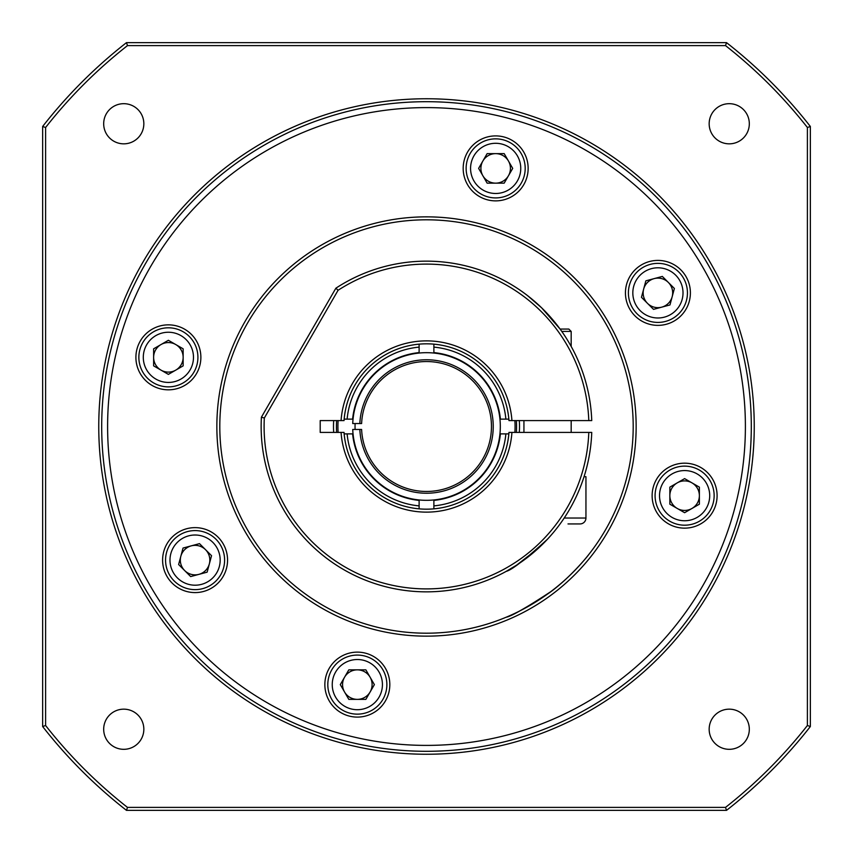 <?xml version="1.0" encoding="UTF-8"?>
<svg xmlns="http://www.w3.org/2000/svg" width="853" height="853" viewBox="0 0 853 853"><rect width="100%" height="100%" fill="white"/><g stroke="black" fill="none" stroke-linecap="round" stroke-linejoin="round"><path stroke-width="1.28" d="M691.996 482.873A14.768 14.768 0 0 0 677.229 482.873A14.768 14.768 0 0 1 699.375 495.657A14.768 14.768 0 0 1 677.229 508.452A14.768 14.768 0 0 0 691.996 508.452M654.102 278.632A14.768 14.768 0 0 0 643.652 289.071A14.768 14.768 0 0 1 668.357 282.45A14.768 14.768 0 0 1 661.736 307.155A14.768 14.768 0 0 0 672.175 296.716M175.771 344.548A14.768 14.768 0 0 0 161.004 344.548A14.768 14.768 0 0 1 183.15 357.343A14.768 14.768 0 0 1 161.004 370.127A14.768 14.768 0 0 0 175.771 370.127M191.264 545.845A14.768 14.768 0 0 0 180.825 556.284A14.768 14.768 0 0 1 205.52 549.673A14.768 14.768 0 0 1 198.898 574.368A14.768 14.768 0 0 0 209.348 563.929M547.562 594.029C567.778 580.296 587.61 556.455 588.901 554.354C587.781 556.167 569.367 578.473 550.473 591.875C525.896 607.976 511.15 616.42 506.224 617.199C510.393 616.602 524.168 608.882 547.562 594.029M324.854 684.618A32.478 32.478 0 0 1 357.343 652.129A32.478 32.478 0 0 1 389.821 684.618A32.478 32.478 0 0 1 357.343 717.096A32.478 32.478 0 0 1 324.854 684.618M162.603 560.112A32.478 32.478 0 0 1 195.081 527.634A32.478 32.478 0 0 1 227.559 560.112A32.478 32.478 0 0 1 195.081 592.59A32.478 32.478 0 0 1 162.603 560.112M135.904 357.343A32.478 32.478 0 0 1 168.382 324.854A32.478 32.478 0 0 1 200.871 357.343A32.478 32.478 0 0 1 168.382 389.821A32.478 32.478 0 0 1 135.904 357.343M463.179 168.382A32.478 32.478 0 0 1 495.657 135.904A32.478 32.478 0 0 1 528.146 168.382A32.478 32.478 0 0 1 495.657 200.871A32.478 32.478 0 0 1 463.179 168.382M625.441 292.888A32.478 32.478 0 0 1 657.919 260.41A32.478 32.478 0 0 1 690.397 292.888A32.478 32.478 0 0 1 657.919 325.366A32.478 32.478 0 0 1 625.441 292.888M652.129 495.657A32.478 32.478 0 0 1 684.618 463.179A32.478 32.478 0 0 1 717.096 495.657A32.478 32.478 0 0 1 684.618 528.146A32.478 32.478 0 0 1 652.129 495.657M143.837 729.24A20.077 20.077 0 0 0 123.76 709.163A20.077 20.077 0 0 0 103.682 729.24A20.077 20.077 0 0 0 123.76 749.318A20.077 20.077 0 0 0 143.837 729.24M143.837 123.76A20.077 20.077 0 0 0 123.76 103.682A20.077 20.077 0 0 0 103.682 123.76A20.077 20.077 0 0 0 123.76 143.837A20.077 20.077 0 0 0 143.837 123.76M749.318 123.76A20.077 20.077 0 0 0 729.24 103.682A20.077 20.077 0 0 0 709.163 123.76A20.077 20.077 0 0 0 729.24 143.837A20.077 20.077 0 0 0 749.318 123.76M749.318 729.24A20.077 20.077 0 0 0 729.24 709.163A20.077 20.077 0 0 0 709.163 729.24A20.077 20.077 0 0 0 729.24 749.318A20.077 20.077 0 0 0 749.318 729.24M98.756 426.5A327.744 327.744 0 0 1 426.5 98.756A327.744 327.744 0 0 1 754.244 426.5A327.744 327.744 0 0 1 426.5 754.244A327.744 327.744 0 0 1 98.756 426.5M751.301 426.5A324.801 324.801 0 0 0 426.5 101.699A324.801 324.801 0 0 0 101.699 426.5A324.801 324.801 0 0 0 426.5 751.301A324.801 324.801 0 0 0 751.301 426.5M216.854 426.5A209.646 209.646 0 0 1 426.5 216.854A209.646 209.646 0 0 1 636.146 426.5A209.646 209.646 0 0 1 426.5 636.146A209.646 209.646 0 0 1 216.854 426.5M633.193 426.5A206.693 206.693 0 0 0 426.5 219.807A206.693 206.693 0 0 0 219.807 426.5A206.693 206.693 0 0 0 426.5 633.193A206.693 206.693 0 0 0 633.193 426.5M107.606 426.5A318.894 318.894 0 0 1 426.5 107.606A318.894 318.894 0 0 1 745.394 426.5A318.894 318.894 0 0 1 426.5 745.394A318.894 318.894 0 0 1 107.606 426.5M807.396 127.492A484.237 484.237 0 0 0 725.508 45.604L127.492 45.604A484.237 484.237 0 0 0 45.604 127.492L45.604 725.508A484.237 484.237 0 0 0 127.492 807.396L725.508 807.396A484.237 484.237 0 0 0 807.396 725.508L807.396 127.492L810.35 126.468L810.35 726.532A487.191 487.191 0 0 1 726.532 810.35L126.468 810.35A487.191 487.191 0 0 1 42.65 726.532L42.65 126.468A487.191 487.191 0 0 1 126.468 42.65L726.532 42.65A487.191 487.191 0 0 1 810.35 126.468M127.492 45.604L126.468 42.65M42.65 126.468L45.604 127.492M45.604 725.508L42.65 726.532M126.468 810.35L127.492 807.396M726.532 42.65L725.508 45.604M810.35 726.532L807.396 725.508M725.508 807.396L726.532 810.35M527.485 295.564L541.644 307.826L560.09 329.066L541.634 307.816L527.485 295.564M541.186 545.611L547.562 539.128C525.629 559.227 511.853 569.975 506.224 571.361L516.715 565.07L538.563 548.084M511.928 420.593L588.794 420.593A162.401 162.401 0 0 0 338.076 290.287L264.323 418.034A162.401 162.401 0 0 0 419.313 588.741A162.401 162.401 0 0 0 588.794 432.407L511.928 432.407A85.631 85.631 0 0 1 426.5 512.131A85.631 85.631 0 0 1 341.072 432.407L320.206 432.407L320.206 420.593L341.072 420.593A85.631 85.631 0 0 1 426.5 340.869A85.631 85.631 0 0 1 511.928 420.593L508.964 420.593A82.677 82.677 0 0 0 426.5 343.823A82.677 82.677 0 0 0 344.036 420.593L341.072 420.593M588.794 432.407L591.747 432.407A165.354 165.354 0 0 1 418.887 591.673A165.354 165.354 0 0 1 261.413 417.17L335.879 288.197A165.354 165.354 0 0 1 591.747 420.593L588.794 420.593M341.072 432.407L344.036 432.407A82.677 82.677 0 0 0 426.5 509.177A82.677 82.677 0 0 0 508.964 432.407L511.928 432.407M261.413 417.17L264.323 418.034M335.879 288.197L338.076 290.287M336.636 420.593A90.055 90.055 0 0 0 336.636 432.407M516.364 432.407A90.055 90.055 0 0 0 516.364 420.593M519.317 420.593A93.009 93.009 0 0 1 519.317 432.407M333.683 432.407A93.009 93.009 0 0 1 333.683 420.593M338.119 420.593A88.584 88.584 0 0 0 338.119 432.407M514.881 432.407A88.584 88.584 0 0 0 514.881 420.593M355.104 429.454A71.46 71.46 0 0 1 355.104 423.546M433.878 353.057L433.878 352.598A74.275 74.275 0 0 1 500.402 419.122L499.943 419.122M505.882 419.122A79.724 79.724 0 0 0 433.878 347.118L433.878 344.154A82.677 82.677 0 0 1 508.846 419.122L500.402 419.122M433.878 352.598L433.878 347.118M353.057 419.122L352.598 419.122A74.275 74.275 0 0 1 419.122 352.598L419.122 353.057M419.122 347.118A79.724 79.724 0 0 0 347.118 419.122L344.154 419.122A82.677 82.677 0 0 1 419.122 344.154L419.122 352.598M352.598 419.122L347.118 419.122M419.122 499.943L419.122 500.402A74.275 74.275 0 0 1 352.598 433.878L353.057 433.878M347.118 433.878A79.724 79.724 0 0 0 419.122 505.882L419.122 508.846A82.677 82.677 0 0 1 344.154 433.878L352.598 433.878M419.122 500.402L419.122 505.882M433.878 505.882A79.724 79.724 0 0 0 505.882 433.878L508.846 433.878A82.677 82.677 0 0 1 433.878 508.846L433.878 499.943M499.943 433.878L505.882 433.878M500.402 433.878A74.275 74.275 0 0 1 433.878 500.402M560.09 329.066L568.823 329.066L571.179 331.422L561.786 331.422M584.049 476.699L585.947 476.699L585.947 518.038A5.907 5.907 0 0 1 580.04 523.934L568.013 523.934M523.934 420.593L523.934 432.407M571.179 331.422L571.179 346.446M571.179 420.593L571.179 432.407M327.808 684.618A29.524 29.524 0 0 1 357.343 655.083A29.524 29.524 0 0 1 386.867 684.618A29.524 29.524 0 0 1 357.343 714.142A29.524 29.524 0 0 1 327.808 684.618A29.524 29.524 0 0 0 357.343 714.142A29.524 29.524 0 0 0 386.867 684.618M372.1 684.618A14.768 14.768 0 0 1 344.548 691.996A14.768 14.768 0 0 1 357.343 669.85A14.768 14.768 0 0 1 372.1 684.618M348.813 699.375L340.294 684.618L348.813 669.85L365.862 669.85L374.382 684.618L365.862 699.375L348.813 699.375M174.204 539.235A29.524 29.524 0 0 1 215.958 539.235A29.524 29.524 0 0 1 215.958 580.989A29.524 29.524 0 0 1 174.204 580.989A29.524 29.524 0 0 1 174.204 539.235A29.524 29.524 0 0 0 174.204 580.989A29.524 29.524 0 0 0 215.958 580.989M198.898 574.368A14.768 14.768 0 0 1 180.825 556.284M178.618 564.526L183.032 548.053L199.495 543.638L211.544 555.698L207.14 572.16L190.667 576.575L178.618 564.526M168.382 327.808A29.524 29.524 0 0 1 197.917 357.343A29.524 29.524 0 0 1 168.382 386.867A29.524 29.524 0 0 1 138.858 357.343A29.524 29.524 0 0 1 168.382 327.808A29.524 29.524 0 0 0 138.858 357.343A29.524 29.524 0 0 0 168.382 386.867M161.004 370.127A14.768 14.768 0 0 1 161.004 344.548M153.625 348.813L168.382 340.294L183.15 348.813L183.15 365.862L168.382 374.382L153.625 365.862L153.625 348.813M525.192 168.382A29.524 29.524 0 0 1 495.657 197.917A29.524 29.524 0 0 1 466.133 168.382A29.524 29.524 0 0 1 495.657 138.858A29.524 29.524 0 0 1 525.192 168.382A29.524 29.524 0 0 0 495.657 138.858A29.524 29.524 0 0 0 466.133 168.382M480.9 168.382A14.768 14.768 0 0 1 508.452 161.004A14.768 14.768 0 0 1 495.657 183.15A14.768 14.768 0 0 1 480.9 168.382M504.187 153.625L512.706 168.382L504.187 183.15L487.138 183.15L478.618 168.382L487.138 153.625L504.187 153.625M678.796 313.765A29.524 29.524 0 0 1 637.042 313.765A29.524 29.524 0 0 1 637.042 272.011A29.524 29.524 0 0 1 678.796 272.011A29.524 29.524 0 0 1 678.796 313.765A29.524 29.524 0 0 0 678.796 272.011A29.524 29.524 0 0 0 637.042 272.011M661.736 307.155A14.768 14.768 0 0 1 643.652 289.071M674.382 288.474L669.968 304.947L653.505 309.362L641.456 297.302L645.86 280.84L662.333 276.425L674.382 288.474M684.618 525.192A29.524 29.524 0 0 1 655.083 495.657A29.524 29.524 0 0 1 684.618 466.133A29.524 29.524 0 0 1 714.142 495.657A29.524 29.524 0 0 1 684.618 525.192A29.524 29.524 0 0 0 714.142 495.657A29.524 29.524 0 0 0 684.618 466.133M677.229 508.452A14.768 14.768 0 0 1 677.229 482.873M699.375 504.187L684.618 512.706L669.85 504.187L669.85 487.138L684.618 478.618L699.375 487.138L699.375 504.187M359.838 429.454L352.737 429.454A73.816 73.816 0 0 0 464.256 489.931A73.816 73.816 0 0 0 464.256 363.069A73.816 73.816 0 0 0 352.737 423.546L359.838 423.546A66.726 66.726 0 0 1 460.716 369.21A66.726 66.726 0 0 1 460.716 483.79A66.726 66.726 0 0 1 359.838 429.454L361.608 429.454A64.956 64.956 0 0 0 459.831 482.254A64.956 64.956 0 0 0 459.831 370.746A64.956 64.956 0 0 0 361.608 423.546L359.838 423.546M564.206 518.038L585.947 518.038M382.432 684.618A25.1 25.1 0 0 0 357.343 659.518A25.1 25.1 0 0 0 332.243 684.618A25.1 25.1 0 0 0 357.343 709.707A25.1 25.1 0 0 0 382.432 684.618M212.823 577.854A25.1 25.1 0 0 0 212.823 542.359A25.1 25.1 0 0 0 177.339 542.359A25.1 25.1 0 0 0 177.339 577.854A25.1 25.1 0 0 0 212.823 577.854M168.382 382.432A25.1 25.1 0 0 0 193.482 357.343A25.1 25.1 0 0 0 168.382 332.243A25.1 25.1 0 0 0 143.293 357.343A25.1 25.1 0 0 0 168.382 382.432M470.568 168.382A25.1 25.1 0 0 0 495.657 193.482A25.1 25.1 0 0 0 520.756 168.382A25.1 25.1 0 0 0 495.657 143.293A25.1 25.1 0 0 0 470.568 168.382M640.176 275.146A25.1 25.1 0 0 0 640.176 310.641A25.1 25.1 0 0 0 675.661 310.641A25.1 25.1 0 0 0 675.661 275.146A25.1 25.1 0 0 0 640.176 275.146M684.618 470.568A25.1 25.1 0 0 0 659.518 495.657A25.1 25.1 0 0 0 684.618 520.756A25.1 25.1 0 0 0 709.707 495.657A25.1 25.1 0 0 0 684.618 470.568"/></g></svg>
